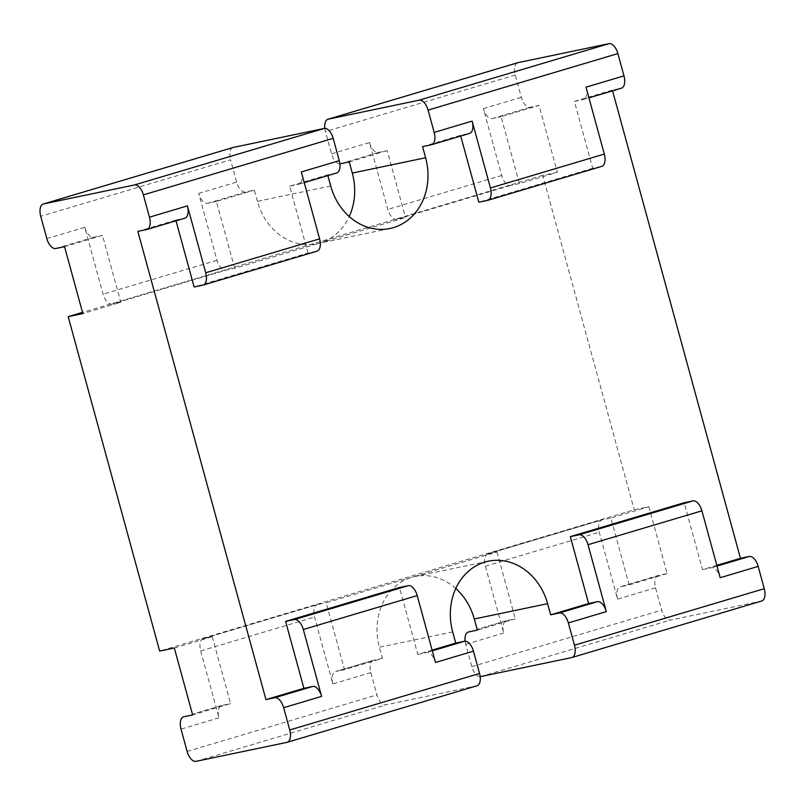 <?xml version="1.0" encoding="UTF-8"?>
<svg xmlns="http://www.w3.org/2000/svg" width="805" height="805" viewBox="0 0 805 805"><rect width="100%" height="100%" fill="white"/><g stroke="black" fill="none" stroke-linecap="round" stroke-linejoin="round"><path stroke-width="0.6" stroke-dasharray="4.03 3.02" d="M517.565 62.79A11.562 5.977 -106.6 0 0 515.25 75.016L521.348 97.304A11.562 5.977 -106.6 0 0 530.264 107.236L539.058 105.395L557.352 172.28L519.396 183.59L501.092 116.695L539.058 105.395M586.02 87.182A11.562 5.977 73.4 0 1 583.454 99.498A11.562 5.977 73.4 0 1 583.202 99.558L621.168 88.258L612.364 90.09L612.565 90.824M324.818 128.377A11.562 5.977 -106.6 0 0 325.441 131.527L331.539 153.825A11.562 5.977 -106.6 0 0 339.891 163.818M487.619 200.354L601.506 166.444L592.701 168.285L574.408 101.4L612.364 90.09M574.408 101.4L583.202 99.558M648.85 506.727L667.144 573.613L658.349 575.454L620.393 586.754L629.188 584.913L610.884 518.028L648.85 506.727L634.189 509.786L159.672 651.084M519.396 183.59L510.601 185.422A11.562 5.977 -106.6 0 1 501.686 175.5L483.382 108.615A11.562 5.977 -106.6 0 0 492.298 118.536L501.092 116.695M331.539 153.825L369.505 142.525L387.799 209.411A11.562 5.977 -106.6 0 0 396.714 219.332L405.509 217.501L320.098 242.929A57.829 49.467 78.2 0 0 349.229 216.525M422.565 146.611L460.52 135.31L469.325 133.469L431.359 144.769M369.505 142.525A11.562 5.977 -106.6 0 0 378.41 152.447L387.215 150.605L405.509 217.501M349.249 161.916L387.215 150.605M460.52 135.31L460.722 136.045M716.832 565.341L702.493 569.618L684.2 502.723M432.124 650.118L417.785 654.395L399.491 587.499M137.856 231.387L175.812 220.087L176.013 220.822M202.91 285.131L316.798 251.22L307.993 253.062L194.116 286.972M307.993 253.062L289.699 186.176L327.655 174.866L327.856 175.601M592.701 168.285L478.824 202.196M571.651 657.584L761.46 601.063L670.545 620.041A11.562 5.977 73.4 0 1 661.63 610.12L655.532 587.821A11.562 5.977 73.4 0 1 658.098 575.515A11.562 5.977 73.4 0 1 658.349 575.454M667.144 573.613L629.188 584.913M557.352 172.28L542.691 175.349L634.189 509.786M510.601 185.422L396.714 219.332M330.704 186.015L257.399 201.32A57.829 49.467 78.2 0 0 316.667 243.794A57.829 49.467 78.2 0 0 320.098 242.929L234.688 268.367L225.883 270.198L112.006 304.109L120.8 302.278L82.845 313.578M702.493 569.618L711.298 567.777A11.562 5.977 -106.6 0 1 720.213 577.698M257.399 201.32L254.35 190.171L245.555 192.013A11.562 5.977 -106.6 0 1 236.64 182.081L230.532 159.793L40.733 216.304M289.699 186.176L298.494 184.335L336.46 173.035L327.655 174.866M455.771 588.475A57.829 49.467 78.2 0 0 415.018 576.501A57.829 49.467 78.2 0 0 411.586 577.376A57.829 49.467 78.2 0 0 379.386 647.24L382.435 658.389L344.48 669.69L326.176 602.804L497.007 551.938L488.202 553.78L602.09 519.869L610.884 518.028M301.312 171.958A11.562 5.977 73.4 0 1 298.746 184.275A11.562 5.977 73.4 0 1 298.494 184.335M417.785 654.395L426.59 652.553A11.562 5.977 -106.6 0 1 435.495 662.475M175.812 220.087L184.607 218.246L146.651 229.546M480.183 676.623A11.562 5.977 73.4 0 1 471.831 666.641L465.733 644.342A11.562 5.977 73.4 0 1 465.109 641.183M488.202 553.78A11.562 5.977 73.4 0 0 487.951 553.84A11.562 5.977 73.4 0 0 485.395 566.146L503.689 633.042A11.562 5.977 73.4 0 1 506.254 620.725A11.562 5.977 73.4 0 1 506.506 620.665L515.301 618.824L477.345 630.134M655.532 587.821L617.576 599.131L599.272 532.236A11.562 5.977 73.4 0 1 601.838 519.929A11.562 5.977 73.4 0 1 602.09 519.869M617.576 599.131A11.562 5.977 73.4 0 1 620.142 586.815A11.562 5.977 73.4 0 1 620.393 586.754M542.691 175.349L82.513 312.37M174.333 648.015L212.299 636.715L203.494 638.556L317.381 604.646L326.176 602.804M234.688 268.367L216.384 201.471L254.35 190.171M232.856 147.567A11.562 5.977 -106.6 0 0 230.532 159.793M497.007 551.938L515.301 618.824M286.942 742.361L476.741 685.84L385.837 704.818A11.562 5.977 73.4 0 1 376.921 694.896L370.823 672.598A11.562 5.977 73.4 0 1 373.389 660.291A11.562 5.977 73.4 0 1 373.641 660.231L335.675 671.531L344.48 669.69M382.435 658.389L373.641 660.231M64.541 246.692L102.507 235.382L120.8 302.278M212.299 636.715L230.592 703.6L192.637 714.91M46.831 238.602L84.787 227.302L103.09 294.187A11.562 5.977 -106.6 0 0 112.006 304.109M84.787 227.302A11.562 5.977 -106.6 0 0 93.702 237.223L102.507 235.382M216.384 201.471L207.589 203.313A11.562 5.977 -106.6 0 1 198.674 193.391L216.978 260.277A11.562 5.977 -106.6 0 0 225.883 270.198M203.494 638.556A11.562 5.977 73.4 0 0 203.242 638.617A11.562 5.977 73.4 0 0 200.687 650.923L218.98 717.819A11.562 5.977 73.4 0 1 221.546 705.502A11.562 5.977 73.4 0 1 221.798 705.442L230.592 703.6M370.823 672.598L332.868 683.908L314.564 617.012A11.562 5.977 73.4 0 1 317.13 604.706A11.562 5.977 73.4 0 1 317.381 604.646M332.868 683.908A11.562 5.977 73.4 0 1 335.433 671.591A11.562 5.977 73.4 0 1 335.675 671.531M515.25 75.016L325.441 131.527M483.382 108.615L521.348 97.304M501.686 175.5L387.799 209.411M492.298 118.536L530.264 107.236M340.455 163.747L378.41 152.447M717.024 566.066L711.298 567.777M452.702 631.935L379.386 647.24M432.315 650.842L426.59 652.553M480.746 676.562L670.545 620.041M471.831 666.641L661.63 610.12M503.689 633.042L465.733 644.342M485.395 566.146L599.272 532.236M506.506 620.665L477.144 629.409L506.254 620.725M216.978 260.277L103.09 294.187M200.687 650.923L314.564 617.012M207.589 203.313L245.555 192.013M198.674 193.391L236.64 182.081M196.038 761.339L385.837 704.818M187.122 751.417L376.921 694.896M218.98 717.819L181.024 729.119M55.746 248.524L93.702 237.223M221.798 705.442L192.435 714.186L221.546 705.502M583.454 99.498L588.938 97.858M316.667 243.794L389.982 228.499M415.018 576.501L488.333 561.206M658.098 575.515L620.142 586.815M298.746 184.275L304.23 182.634M487.951 553.84L601.838 519.929M203.242 638.617L317.13 604.706M373.389 660.291L335.433 671.591"/><path stroke-width="1.21" d="M601.506 166.444A11.562 5.977 73.4 0 0 601.758 166.383A11.562 5.977 73.4 0 0 604.313 154.077L586.02 87.182L623.976 75.881L617.878 53.583A11.562 5.977 73.4 0 0 608.962 43.661L518.058 62.639A11.562 5.977 -106.6 0 0 517.806 62.699A11.562 5.977 -106.6 0 0 517.565 62.79M608.962 43.661L419.164 100.182L328.259 119.16A11.562 5.977 -106.6 0 0 328.007 119.221A11.562 5.977 -106.6 0 0 324.818 128.377M623.976 75.881A11.562 5.977 73.4 0 1 621.42 88.188A11.562 5.977 73.4 0 1 621.168 88.258M419.164 100.182A11.562 5.977 73.4 0 1 428.079 110.104L434.177 132.402A11.562 5.977 73.4 0 1 431.611 144.709A11.562 5.977 73.4 0 1 431.359 144.769L422.565 146.611L425.614 157.76L352.298 173.065L349.249 161.916L340.455 163.747A11.562 5.977 -106.6 0 1 339.891 163.818M434.177 132.402L472.133 121.092L490.436 187.988A11.562 5.977 73.4 0 1 487.87 200.294A11.562 5.977 73.4 0 1 487.619 200.354L478.824 202.196L460.722 136.045M612.565 90.824L740.459 558.308L716.832 565.341M472.133 121.092A11.562 5.977 73.4 0 1 469.567 133.409A11.562 5.977 73.4 0 1 469.325 133.469M570.312 536.633L588.616 603.529L597.411 601.687A11.562 5.977 -106.6 0 1 606.326 611.609L588.022 544.723A11.562 5.977 -106.6 0 0 579.117 534.802L570.312 536.633L684.2 502.723L692.994 500.891A11.562 5.977 -106.6 0 1 701.91 510.813L720.213 577.698L758.169 566.398A11.562 5.977 -106.6 0 0 749.254 556.476L740.459 558.308M588.616 603.529L550.65 614.829L547.601 603.68A57.829 49.467 78.2 0 0 488.333 561.206A57.829 49.467 78.2 0 0 452.702 631.935L455.751 643.084L432.124 650.118M285.604 621.41L303.908 688.305L312.702 686.464A11.562 5.977 -106.6 0 1 321.618 696.385L303.314 629.5A11.562 5.977 -106.6 0 0 294.399 619.578L285.604 621.41L399.491 587.499L408.286 585.668A11.562 5.977 -106.6 0 1 417.201 595.589L435.495 662.475L473.461 651.175A11.562 5.977 -106.6 0 0 464.545 641.253L455.751 643.084M303.908 688.305L265.942 699.605L137.856 231.387L146.651 229.546A11.562 5.977 73.4 0 0 146.902 229.485L184.858 218.185A11.562 5.977 73.4 0 1 184.607 218.246M176.013 220.822L194.116 286.972L202.91 285.131A11.562 5.977 73.4 0 0 203.162 285.071A11.562 5.977 73.4 0 0 205.728 272.764L187.424 205.869A11.562 5.977 73.4 0 1 184.858 218.185M425.614 157.76A57.829 49.467 78.2 0 1 389.982 228.499A57.829 49.467 78.2 0 1 330.704 186.015L327.856 175.601M761.46 601.063A11.562 5.977 -106.6 0 0 761.701 601.003A11.562 5.977 -106.6 0 0 764.267 588.697L758.169 566.398M349.229 216.525A57.829 49.467 78.2 0 0 352.298 173.065M480.183 676.623A11.562 5.977 73.4 0 0 480.746 676.562L571.651 657.584A11.562 5.977 -106.6 0 0 571.902 657.524A11.562 5.977 -106.6 0 0 574.468 645.208L568.36 622.919A11.562 5.977 -106.6 0 0 559.445 612.987L550.65 614.829M547.601 603.68L474.296 618.985L477.345 630.134L468.54 631.965A11.562 5.977 73.4 0 0 468.289 632.036A11.562 5.977 73.4 0 0 465.109 641.183M474.296 618.985A57.829 49.467 78.2 0 0 455.771 588.475M232.856 147.567A11.562 5.977 -106.6 0 1 233.098 147.476A11.562 5.977 -106.6 0 1 233.349 147.416L324.254 128.438A11.562 5.977 73.4 0 1 333.169 138.359L339.267 160.658L301.312 171.958L319.605 238.854A11.562 5.977 73.4 0 1 317.049 251.16A11.562 5.977 73.4 0 1 316.798 251.22M324.254 128.438L134.455 184.959L43.54 203.937A11.562 5.977 -106.6 0 0 43.299 203.997A11.562 5.977 -106.6 0 0 40.733 216.304L46.831 238.602A11.562 5.977 -106.6 0 0 55.746 248.524L64.541 246.692L82.845 313.578L68.173 316.637L159.672 651.084L174.333 648.015L192.637 714.91L183.832 716.742A11.562 5.977 73.4 0 0 183.58 716.812A11.562 5.977 73.4 0 0 181.024 729.119L187.122 751.417A11.562 5.977 73.4 0 0 196.038 761.339L286.942 742.361A11.562 5.977 -106.6 0 0 287.194 742.301A11.562 5.977 -106.6 0 0 289.75 729.984L283.652 707.696A11.562 5.977 -106.6 0 0 274.736 697.764L265.942 699.605M82.513 312.37L68.173 316.637M339.267 160.658A11.562 5.977 73.4 0 1 336.711 172.964A11.562 5.977 73.4 0 1 336.46 173.035M134.455 184.959A11.562 5.977 73.4 0 1 143.37 194.88L149.468 217.179A11.562 5.977 73.4 0 1 146.902 229.485M476.741 685.84A11.562 5.977 -106.6 0 0 476.993 685.78A11.562 5.977 -106.6 0 0 479.559 673.473L473.461 651.175M518.058 62.639L328.259 119.16M617.878 53.583L428.079 110.104M604.313 154.077L490.436 187.988M749.254 556.476L717.024 566.066M579.117 534.802L692.994 500.891M597.411 601.687L559.445 612.987M464.545 641.253L432.315 650.842M294.399 619.578L408.286 585.668M312.702 686.464L274.736 697.764M574.468 645.208L764.267 588.697M606.326 611.609L568.36 622.919M588.022 544.723L701.91 510.813M333.169 138.359L143.37 194.88M319.605 238.854L205.728 272.764M149.468 217.179L187.424 205.869M303.314 629.5L417.201 595.589M289.75 729.984L479.559 673.473M321.618 696.385L283.652 707.696M233.349 147.416L43.54 203.937M517.806 62.699L328.007 119.221M588.938 97.858L621.42 88.188M431.611 144.709L469.567 133.409M601.758 166.383L487.87 200.294M571.902 657.524L761.701 601.003M304.23 182.634L336.711 172.964M317.049 251.16L203.162 285.071M233.098 147.476L43.299 203.997M287.194 742.301L476.993 685.78"/></g></svg>
